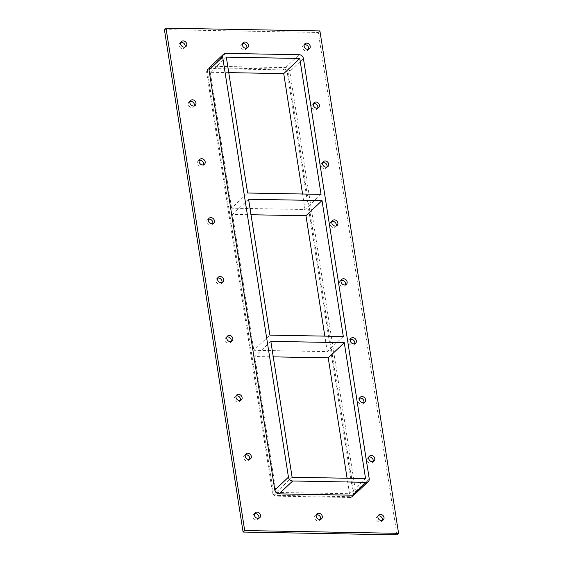 <?xml version="1.0" encoding="UTF-8"?>
<svg xmlns="http://www.w3.org/2000/svg" width="563" height="563" viewBox="0 0 563 563"><rect width="100%" height="100%" fill="white"/><g stroke="black" fill="none" stroke-linecap="round" stroke-linejoin="round"><path stroke-width="0.42" stroke-dasharray="2.81 2.11" d="M180.765 42.521A3.364 2.815 46.6 0 0 179.78 43.084A3.364 2.815 46.6 0 0 180.047 47.461A3.364 2.815 46.6 0 0 184.404 47.968A3.364 2.815 46.6 0 0 185.016 47.018M313.471 103.662A3.364 2.815 46.6 0 0 312.486 104.225A3.364 2.815 46.6 0 0 312.754 108.603A3.364 2.815 46.6 0 0 317.11 109.116A3.364 2.815 46.6 0 0 317.722 108.159M189.991 101.424A3.364 2.815 46.6 0 0 189.006 101.987A3.364 2.815 46.6 0 0 189.267 106.365A3.364 2.815 46.6 0 0 193.623 106.871A3.364 2.815 46.6 0 0 194.242 105.921M322.698 162.566A3.364 2.815 46.6 0 0 321.712 163.129A3.364 2.815 46.6 0 0 321.973 167.507A3.364 2.815 46.6 0 0 326.329 168.02A3.364 2.815 46.6 0 0 326.948 167.063M199.218 160.321A3.364 2.815 46.6 0 0 198.232 160.884A3.364 2.815 46.6 0 0 198.493 165.269A3.364 2.815 46.6 0 0 202.849 165.775A3.364 2.815 46.6 0 0 203.468 164.825M331.924 221.47A3.364 2.815 46.6 0 0 330.931 222.033A3.364 2.815 46.6 0 0 331.199 226.41A3.364 2.815 46.6 0 0 335.555 226.924A3.364 2.815 46.6 0 0 336.174 225.967M208.444 219.225A3.364 2.815 46.6 0 0 207.451 219.788A3.364 2.815 46.6 0 0 207.719 224.165A3.364 2.815 46.6 0 0 212.075 224.679A3.364 2.815 46.6 0 0 212.694 223.722M341.143 280.374A3.364 2.815 46.6 0 0 340.158 280.937A3.364 2.815 46.6 0 0 340.425 285.314A3.364 2.815 46.6 0 0 344.781 285.821A3.364 2.815 46.6 0 0 345.393 284.871M217.663 278.129A3.364 2.815 46.6 0 0 216.678 278.692A3.364 2.815 46.6 0 0 216.938 283.069A3.364 2.815 46.6 0 0 221.301 283.583A3.364 2.815 46.6 0 0 221.913 282.626M350.369 339.278A3.364 2.815 46.6 0 0 349.384 339.841A3.364 2.815 46.6 0 0 349.644 344.218A3.364 2.815 46.6 0 0 354 344.725A3.364 2.815 46.6 0 0 354.62 343.775M226.889 337.033A3.364 2.815 46.6 0 0 225.904 337.596A3.364 2.815 46.6 0 0 226.164 341.973A3.364 2.815 46.6 0 0 230.52 342.487A3.364 2.815 46.6 0 0 231.14 341.53M359.595 398.182A3.364 2.815 46.6 0 0 358.61 398.738A3.364 2.815 46.6 0 0 358.87 403.122A3.364 2.815 46.6 0 0 363.226 403.629A3.364 2.815 46.6 0 0 363.846 402.679M236.115 395.937A3.364 2.815 46.6 0 0 235.123 396.5A3.364 2.815 46.6 0 0 235.39 400.877A3.364 2.815 46.6 0 0 239.747 401.391A3.364 2.815 46.6 0 0 240.366 400.434M368.814 457.079A3.364 2.815 46.6 0 0 367.829 457.642A3.364 2.815 46.6 0 0 368.096 462.026A3.364 2.815 46.6 0 0 372.453 462.533A3.364 2.815 46.6 0 0 373.065 461.583M245.334 454.841A3.364 2.815 46.6 0 0 244.349 455.404A3.364 2.815 46.6 0 0 244.616 459.781A3.364 2.815 46.6 0 0 248.973 460.295A3.364 2.815 46.6 0 0 249.585 459.338M316.3 514.864A3.364 2.815 46.6 0 0 315.315 515.426A3.364 2.815 46.6 0 0 315.576 519.804A3.364 2.815 46.6 0 0 319.932 520.318A3.364 2.815 46.6 0 0 320.551 519.36M242.512 43.64A3.364 2.815 46.6 0 0 241.52 44.203A3.364 2.815 46.6 0 0 241.787 48.58A3.364 2.815 46.6 0 0 246.144 49.094A3.364 2.815 46.6 0 0 246.763 48.137M304.252 44.758A3.364 2.815 46.6 0 0 303.26 45.322A3.364 2.815 46.6 0 0 303.527 49.699A3.364 2.815 46.6 0 0 307.884 50.213A3.364 2.815 46.6 0 0 308.503 49.255M254.56 513.745A3.364 2.815 46.6 0 0 253.575 514.308A3.364 2.815 46.6 0 0 253.836 518.685A3.364 2.815 46.6 0 0 258.192 519.192A3.364 2.815 46.6 0 0 258.811 518.241M378.04 515.982A3.364 2.815 46.6 0 0 377.055 516.545A3.364 2.815 46.6 0 0 377.316 520.923A3.364 2.815 46.6 0 0 381.672 521.437A3.364 2.815 46.6 0 0 382.291 520.479M343.303 336.463L327.258 351.622L253.814 350.292L269.86 335.126M270.838 341.361L254.793 356.527L273.259 356.858M254.793 356.527L276.067 492.407L292.113 477.241M327.258 351.622L324.83 336.125M276.067 492.407L349.51 493.737L347.082 478.24M349.51 493.737L365.556 478.578M321.044 194.348L304.998 209.506L231.562 208.176L247.607 193.01M248.579 199.246L232.533 214.412L251.007 214.742M232.533 214.412L253.814 350.292M304.998 209.506L302.577 194.01M354.69 494.398A4.04 3.378 46.6 0 0 355.577 491.534L289.783 71.417A4.04 3.378 46.6 0 0 285.547 67.609L212.103 66.279A4.04 3.378 46.6 0 0 209.915 67.088M396.978 534.85L318.306 32.457L164.417 29.663M207.423 71.466A4.04 3.378 -133.4 0 1 208.31 68.602A4.04 3.378 -133.4 0 1 210.499 67.792L283.942 69.129A4.04 3.378 -133.4 0 1 288.186 72.937L353.972 493.047A4.04 3.378 -133.4 0 1 353.085 495.912A4.04 3.378 -133.4 0 1 350.897 496.721L277.453 495.391A4.04 3.378 -133.4 0 1 273.217 491.583L207.423 71.466L206.621 72.226L272.415 492.336A4.04 3.378 46.6 0 0 276.651 496.144L277.453 495.391M318.306 32.457L319.911 30.944M228.754 72.627L210.281 72.296L231.562 208.176M210.281 72.296L226.326 57.13M350.897 496.721L350.095 497.481A4.04 3.378 46.6 0 0 352.283 496.672A4.04 3.378 46.6 0 0 353.17 493.807L353.972 493.047M288.186 72.937L287.383 73.697L353.17 493.807M350.095 497.481L276.651 496.144M287.383 73.697A4.04 3.378 46.6 0 0 283.14 69.889L283.942 69.129M210.499 67.792L209.696 68.552L283.14 69.889M209.696 68.552A4.04 3.378 46.6 0 0 207.508 69.362A4.04 3.378 46.6 0 0 206.621 72.226M355.577 491.534L369.215 478.641M303.422 58.531L289.783 71.417M285.547 67.609L299.185 54.724M273.217 491.583L272.415 492.336M225.742 53.386L212.103 66.279M181.385 41.563L179.78 43.084M186.008 46.455L184.404 47.968M314.091 102.712L312.486 104.225M318.714 107.596L317.11 109.116M190.611 100.467L189.006 101.987M195.227 105.358L193.623 106.871M323.317 161.616L321.712 163.129M327.933 166.5L326.329 168.02M199.837 159.371L198.232 160.884M204.453 164.262L202.849 165.775M332.536 220.513L330.931 222.033M337.16 225.404L335.555 226.924M209.056 218.275L207.451 219.788M213.68 223.166L212.075 224.679M341.762 279.417L340.158 280.937M346.386 284.308L344.781 285.821M218.282 277.179L216.678 278.692M222.906 282.063L221.301 283.583M350.988 338.321L349.384 339.841M355.605 343.212L354 344.725M227.508 336.083L225.904 337.596M232.125 340.967L230.52 342.487M360.214 397.225L358.61 398.738M364.831 402.116L363.226 403.629M236.727 394.98L235.123 396.5M241.351 399.871L239.747 401.391M369.434 456.129L367.829 457.642M374.057 461.02L372.453 462.533M245.954 453.884L244.349 455.404M250.577 458.775L248.973 460.295M316.92 513.906L315.315 515.426M321.536 518.797L319.932 520.318M243.125 42.682L241.52 44.203M247.748 47.573L246.144 49.094M304.864 43.808L303.26 45.322M309.488 48.692L307.884 50.213M255.18 512.787L253.575 514.308M259.796 517.678L258.192 519.192M378.66 515.032L377.055 516.545M383.276 519.916L381.672 521.437M353.085 495.912L352.283 496.672M207.508 69.362L208.31 68.602"/><path stroke-width="0.84" d="M180.646 43.956A3.364 2.815 -133.4 0 1 181.385 41.563A3.364 2.815 -133.4 0 1 184.558 41.219A3.364 2.815 -133.4 0 1 186.747 44.062A3.364 2.815 -133.4 0 1 186.008 46.455A3.364 2.815 -133.4 0 1 182.834 46.806A3.364 2.815 -133.4 0 1 180.646 43.956M185.016 47.018A3.364 2.815 46.6 0 0 185.143 45.582A3.364 2.815 46.6 0 0 180.765 42.521M313.352 105.098A3.364 2.815 -133.4 0 1 314.091 102.712A3.364 2.815 -133.4 0 1 317.265 102.36A3.364 2.815 -133.4 0 1 319.446 105.211A3.364 2.815 -133.4 0 1 318.714 107.596A3.364 2.815 -133.4 0 1 315.54 107.948A3.364 2.815 -133.4 0 1 313.352 105.098M317.722 108.159A3.364 2.815 46.6 0 0 317.842 106.724A3.364 2.815 46.6 0 0 313.471 103.662M189.872 102.86A3.364 2.815 -133.4 0 1 190.611 100.467A3.364 2.815 -133.4 0 1 193.785 100.115A3.364 2.815 -133.4 0 1 195.966 102.966A3.364 2.815 -133.4 0 1 195.227 105.358A3.364 2.815 -133.4 0 1 192.06 105.703A3.364 2.815 -133.4 0 1 189.872 102.86M194.242 105.921A3.364 2.815 46.6 0 0 194.362 104.486A3.364 2.815 46.6 0 0 189.991 101.424M322.578 164.002A3.364 2.815 -133.4 0 1 323.317 161.616A3.364 2.815 -133.4 0 1 326.491 161.264A3.364 2.815 -133.4 0 1 328.672 164.114A3.364 2.815 -133.4 0 1 327.933 166.5A3.364 2.815 -133.4 0 1 324.767 166.852A3.364 2.815 -133.4 0 1 322.578 164.002M326.948 167.063A3.364 2.815 46.6 0 0 327.068 165.628A3.364 2.815 46.6 0 0 322.698 162.566M199.098 161.757A3.364 2.815 -133.4 0 1 199.837 159.371A3.364 2.815 -133.4 0 1 203.004 159.019A3.364 2.815 -133.4 0 1 205.192 161.87A3.364 2.815 -133.4 0 1 204.453 164.262A3.364 2.815 -133.4 0 1 201.28 164.607A3.364 2.815 -133.4 0 1 199.098 161.757M203.468 164.825A3.364 2.815 46.6 0 0 203.588 163.39A3.364 2.815 46.6 0 0 199.218 160.321M331.804 222.906A3.364 2.815 -133.4 0 1 332.536 220.513A3.364 2.815 -133.4 0 1 335.71 220.168A3.364 2.815 -133.4 0 1 337.899 223.018A3.364 2.815 -133.4 0 1 337.16 225.404A3.364 2.815 -133.4 0 1 333.986 225.756A3.364 2.815 -133.4 0 1 331.804 222.906M336.174 225.967A3.364 2.815 46.6 0 0 336.294 224.531A3.364 2.815 46.6 0 0 331.924 221.47M208.324 220.661A3.364 2.815 -133.4 0 1 209.056 218.275A3.364 2.815 -133.4 0 1 212.23 217.923A3.364 2.815 -133.4 0 1 214.419 220.773A3.364 2.815 -133.4 0 1 213.68 223.166A3.364 2.815 -133.4 0 1 210.506 223.511A3.364 2.815 -133.4 0 1 208.324 220.661M212.694 223.722A3.364 2.815 46.6 0 0 212.814 222.294A3.364 2.815 46.6 0 0 208.444 219.225M341.023 281.81A3.364 2.815 -133.4 0 1 341.762 279.417A3.364 2.815 -133.4 0 1 344.936 279.072A3.364 2.815 -133.4 0 1 347.118 281.915A3.364 2.815 -133.4 0 1 346.386 284.308A3.364 2.815 -133.4 0 1 343.212 284.66A3.364 2.815 -133.4 0 1 341.023 281.81M345.393 284.871A3.364 2.815 46.6 0 0 345.513 283.435A3.364 2.815 46.6 0 0 341.143 280.374M217.543 279.565A3.364 2.815 -133.4 0 1 218.282 277.179A3.364 2.815 -133.4 0 1 221.456 276.827A3.364 2.815 -133.4 0 1 223.638 279.677A3.364 2.815 -133.4 0 1 222.906 282.063A3.364 2.815 -133.4 0 1 219.732 282.415A3.364 2.815 -133.4 0 1 217.543 279.565M221.913 282.626A3.364 2.815 46.6 0 0 222.033 281.19A3.364 2.815 46.6 0 0 217.663 278.129M350.249 340.714A3.364 2.815 -133.4 0 1 350.988 338.321A3.364 2.815 -133.4 0 1 354.162 337.976A3.364 2.815 -133.4 0 1 356.344 340.819A3.364 2.815 -133.4 0 1 355.605 343.212A3.364 2.815 -133.4 0 1 352.438 343.557A3.364 2.815 -133.4 0 1 350.249 340.714M354.62 343.775A3.364 2.815 46.6 0 0 354.739 342.339A3.364 2.815 46.6 0 0 350.369 339.278M226.769 338.469A3.364 2.815 -133.4 0 1 227.508 336.083A3.364 2.815 -133.4 0 1 230.675 335.731A3.364 2.815 -133.4 0 1 232.864 338.581A3.364 2.815 -133.4 0 1 232.125 340.967A3.364 2.815 -133.4 0 1 228.951 341.319A3.364 2.815 -133.4 0 1 226.769 338.469M231.14 341.53A3.364 2.815 46.6 0 0 231.259 340.094A3.364 2.815 46.6 0 0 226.889 337.033M359.476 399.617A3.364 2.815 -133.4 0 1 360.214 397.225A3.364 2.815 -133.4 0 1 363.381 396.873A3.364 2.815 -133.4 0 1 365.57 399.723A3.364 2.815 -133.4 0 1 364.831 402.116A3.364 2.815 -133.4 0 1 361.657 402.461A3.364 2.815 -133.4 0 1 359.476 399.617M363.846 402.679A3.364 2.815 46.6 0 0 363.965 401.243A3.364 2.815 46.6 0 0 359.595 398.182M235.996 397.372A3.364 2.815 -133.4 0 1 236.727 394.98A3.364 2.815 -133.4 0 1 239.901 394.635A3.364 2.815 -133.4 0 1 242.09 397.485A3.364 2.815 -133.4 0 1 241.351 399.871A3.364 2.815 -133.4 0 1 238.177 400.223A3.364 2.815 -133.4 0 1 235.996 397.372M240.366 400.434A3.364 2.815 46.6 0 0 240.485 398.998A3.364 2.815 46.6 0 0 236.115 395.937M368.695 458.514A3.364 2.815 -133.4 0 1 369.434 456.129A3.364 2.815 -133.4 0 1 372.607 455.777A3.364 2.815 -133.4 0 1 374.796 458.627A3.364 2.815 -133.4 0 1 374.057 461.02A3.364 2.815 -133.4 0 1 370.883 461.364A3.364 2.815 -133.4 0 1 368.695 458.514M373.065 461.583A3.364 2.815 46.6 0 0 373.192 460.147A3.364 2.815 46.6 0 0 368.814 457.079M245.215 456.276A3.364 2.815 -133.4 0 1 245.954 453.884A3.364 2.815 -133.4 0 1 249.127 453.539A3.364 2.815 -133.4 0 1 251.309 456.389A3.364 2.815 -133.4 0 1 250.577 458.775A3.364 2.815 -133.4 0 1 247.403 459.126A3.364 2.815 -133.4 0 1 245.215 456.276M249.585 459.338A3.364 2.815 46.6 0 0 249.705 457.902A3.364 2.815 46.6 0 0 245.334 454.841M316.181 516.299A3.364 2.815 -133.4 0 1 316.92 513.906A3.364 2.815 -133.4 0 1 320.094 513.562A3.364 2.815 -133.4 0 1 322.275 516.412A3.364 2.815 -133.4 0 1 321.536 518.797A3.364 2.815 -133.4 0 1 318.369 519.149A3.364 2.815 -133.4 0 1 316.181 516.299M320.551 519.36A3.364 2.815 46.6 0 0 320.671 517.925A3.364 2.815 46.6 0 0 316.3 514.864M242.393 45.075A3.364 2.815 -133.4 0 1 243.125 42.682A3.364 2.815 -133.4 0 1 246.298 42.338A3.364 2.815 -133.4 0 1 248.487 45.188A3.364 2.815 -133.4 0 1 247.748 47.573A3.364 2.815 -133.4 0 1 244.574 47.925A3.364 2.815 -133.4 0 1 242.393 45.075M246.763 48.137A3.364 2.815 46.6 0 0 246.883 46.701A3.364 2.815 46.6 0 0 242.512 43.64M304.133 46.194A3.364 2.815 -133.4 0 1 304.864 43.808A3.364 2.815 -133.4 0 1 308.038 43.457A3.364 2.815 -133.4 0 1 310.227 46.307A3.364 2.815 -133.4 0 1 309.488 48.692A3.364 2.815 -133.4 0 1 306.314 49.044A3.364 2.815 -133.4 0 1 304.133 46.194M308.503 49.255A3.364 2.815 46.6 0 0 308.623 47.82A3.364 2.815 46.6 0 0 304.252 44.758M254.441 515.18A3.364 2.815 -133.4 0 1 255.18 512.787A3.364 2.815 -133.4 0 1 258.347 512.443A3.364 2.815 -133.4 0 1 260.535 515.286A3.364 2.815 -133.4 0 1 259.796 517.678A3.364 2.815 -133.4 0 1 256.622 518.03A3.364 2.815 -133.4 0 1 254.441 515.18M258.811 518.241A3.364 2.815 46.6 0 0 258.931 516.806A3.364 2.815 46.6 0 0 254.56 513.745M377.921 517.418A3.364 2.815 -133.4 0 1 378.66 515.032A3.364 2.815 -133.4 0 1 381.834 514.681A3.364 2.815 -133.4 0 1 384.015 517.531A3.364 2.815 -133.4 0 1 383.276 519.916A3.364 2.815 -133.4 0 1 380.109 520.268A3.364 2.815 -133.4 0 1 377.921 517.418M382.291 520.479A3.364 2.815 46.6 0 0 382.411 519.044A3.364 2.815 46.6 0 0 378.04 515.982M343.303 336.463L269.86 335.126L248.579 199.246L322.022 200.576L343.303 336.463M273.259 356.858L328.229 357.857L344.274 342.691L365.556 478.578L292.113 477.241L270.838 341.361L344.274 342.691M322.022 200.576L305.976 215.742L324.83 336.125M347.082 478.24L328.229 357.857M321.044 194.348L247.607 193.01L226.326 57.13L299.769 58.461L321.044 194.348M251.007 214.742L305.976 215.742M299.769 58.461L283.724 73.626L228.754 72.627M302.577 194.01L283.724 73.626M244.694 530.543L398.583 533.337L319.911 30.944L166.022 28.15L244.694 530.543L243.089 532.056L396.978 534.85L398.583 533.337M209.028 69.953L222.666 57.06A4.04 3.378 -133.4 0 1 223.553 54.196L209.915 67.088A4.04 3.378 46.6 0 0 209.028 69.953L274.814 490.063A4.04 3.378 46.6 0 0 279.058 493.871L352.501 495.208A4.04 3.378 46.6 0 0 354.69 494.398L368.329 481.506A4.04 3.378 -133.4 0 1 366.14 482.315L352.501 495.208M166.022 28.15L164.417 29.663L243.089 532.056M223.553 54.196A4.04 3.378 -133.4 0 1 225.742 53.386L299.185 54.724A4.04 3.378 -133.4 0 1 303.422 58.531L369.215 478.641A4.04 3.378 -133.4 0 1 368.329 481.506M222.666 57.06L288.453 477.178L274.814 490.063M279.058 493.871L292.697 480.985A4.04 3.378 -133.4 0 1 288.453 477.178M292.697 480.985L366.14 482.315"/></g></svg>
